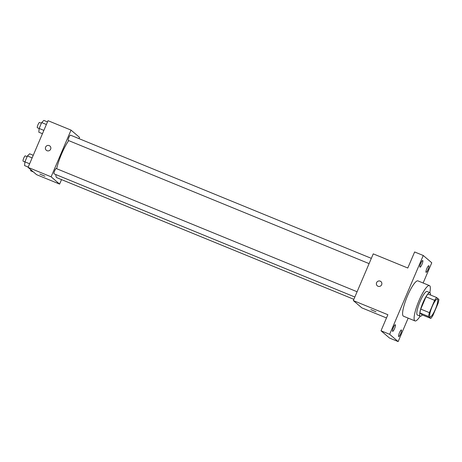 <?xml version="1.0" encoding="UTF-8"?>
<svg xmlns="http://www.w3.org/2000/svg" width="462" height="462" viewBox="0 0 462 462"><rect width="100%" height="100%" fill="white"/><g stroke="black" fill="none" stroke-linecap="round" stroke-linejoin="round"><path stroke-width="0.69" d="M430.001 316.73A9.54 1.998 -67.7 0 1 432.016 306.912A9.54 1.998 -67.7 0 1 437.352 299.145A9.54 1.998 -67.7 0 1 435.585 308.732A9.54 1.998 -67.7 0 1 430.122 316.805A9.54 1.998 -67.7 0 1 430.001 316.73M432.842 315.592L438.08 303.309A12.318 2.576 -67.7 0 0 438.9 299.445L436.665 297.528A12.318 2.576 -67.7 0 0 434.632 300.352L429.389 312.635A12.318 2.576 -67.7 0 0 428.574 316.499L430.809 318.416A12.318 2.576 -67.7 0 0 432.842 315.592M434.632 300.352L425.999 296.812L420.755 309.101L429.389 312.635M428.574 316.499L419.935 312.965L422.17 314.882L430.809 318.416M419.935 312.965A12.318 2.576 -67.7 0 1 420.755 309.101M425.999 296.812A12.318 2.576 -67.7 0 1 428.031 293.994L436.665 297.528M430.492 295.004A12.722 2.662 112.3 0 0 429.92 292.665A12.722 2.662 112.3 0 0 422.978 302.616A12.722 2.662 112.3 0 0 420.281 316.21A12.722 2.662 112.3 0 0 422.326 314.945M420.281 316.21L417.4 315.032A12.722 2.662 -67.7 0 1 417.244 314.934A12.722 2.662 -67.7 0 1 420.097 301.438A12.722 2.662 -67.7 0 1 427.044 291.482L429.92 292.665M420.154 316.158A19.086 3.991 -67.7 0 1 414.992 320.917A19.086 3.991 -67.7 0 1 414.755 320.772A19.086 3.991 -67.7 0 1 418.78 301.137A19.086 3.991 -67.7 0 1 429.458 285.597A19.086 3.991 -67.7 0 1 429.799 292.613M414.992 320.917L403.476 316.204A19.086 3.991 -67.7 0 1 403.239 316.054A19.086 3.991 -67.7 0 1 407.27 296.419A19.086 3.991 -67.7 0 1 417.943 280.884L429.458 285.597M428.037 269.548A3.575 0.751 -67.7 0 1 426.085 272.343A3.575 0.751 -67.7 0 1 426.749 268.751A3.575 0.751 -67.7 0 1 428.8 265.731A3.575 0.751 -67.7 0 1 428.037 269.548M400.646 333.766A3.575 0.751 -67.7 0 1 398.7 336.561A3.575 0.751 -67.7 0 1 399.359 332.969A3.575 0.751 -67.7 0 1 401.409 329.943A3.575 0.751 -67.7 0 1 400.646 333.766M394.577 328.563A3.575 0.751 -67.7 0 1 392.625 331.358A3.575 0.751 -67.7 0 1 393.283 327.766A3.575 0.751 -67.7 0 1 395.333 324.74A3.575 0.751 -67.7 0 1 394.577 328.563M421.968 264.345A3.575 0.751 -67.7 0 1 420.016 267.14A3.575 0.751 -67.7 0 1 420.674 263.548A3.575 0.751 -67.7 0 1 422.724 260.522A3.575 0.751 -67.7 0 1 421.968 264.345M423.134 283.01L431.768 262.78L423.267 255.498L389.657 334.309L398.152 341.585L408.16 318.122M423.267 255.498L414.633 251.963L407.79 268.018L373.25 253.869L353.326 300.577L387.866 314.72L381.017 330.775L389.657 334.309M378.031 286.261A2.784 2.714 130.6 0 1 377.056 281.941A2.784 2.714 130.6 0 1 381.439 285.123A2.784 2.714 130.6 0 1 378.031 286.261M381.017 330.775L389.518 338.051L398.152 341.585M353.326 300.577L361.827 307.854L386.486 317.954M375.964 311.786L370.847 309.604M377.31 285.822A2.784 2.714 130.6 0 1 377.056 281.941A2.784 2.714 130.6 0 1 380.931 281.595M60.118 179.031A2.864 0.601 112.3 0 0 60.152 179.048L353.863 299.324L56.884 177.703A22.263 4.66 -67.7 0 1 56.607 177.535A22.263 4.66 -67.7 0 1 55.844 174.567M56.659 168.717A22.263 4.66 -67.7 0 1 68.705 140.61M369.092 263.623L68.318 140.454A2.864 0.601 -67.7 0 1 68.284 140.431A2.864 0.601 -67.7 0 1 68.89 137.485A2.864 0.601 -67.7 0 1 70.49 135.152L371.338 258.356M354.845 297.014L54.077 173.845A2.864 0.601 -67.7 0 1 54.042 173.822A2.864 0.601 -67.7 0 1 54.643 170.876A2.864 0.601 -67.7 0 1 56.249 168.543L357.091 291.747M78.996 138.635L79.528 137.387L71.032 130.111L51.115 176.813L59.61 184.09L61.521 179.608M51.115 176.813L28.084 167.383L48.008 120.68L71.032 130.111M47.032 150.71A2.784 2.714 130.6 0 1 46.061 146.39A2.784 2.714 130.6 0 1 50.439 149.572A2.784 2.714 130.6 0 1 47.032 150.71M28.084 167.383L36.585 174.665L59.61 184.09M44.97 176.241L39.848 174.053M46.31 150.271A2.784 2.714 130.6 0 1 46.061 146.39A2.784 2.714 130.6 0 1 49.931 146.044M30.758 169.669L30.659 170.807L33.385 171.922M33.247 155.29L29.614 153.806L27.425 155.96L24.913 161.856L24.584 165.604L28.211 167.088M27.425 155.96L32.138 157.888M24.913 161.856L29.62 163.785M24.908 161.896L23.135 161.174A2.864 0.601 -67.7 0 1 23.1 161.151A2.864 0.601 -67.7 0 1 23.706 158.206A2.864 0.601 -67.7 0 1 25.306 155.873L27.143 156.63M47.488 121.899L43.855 120.415L41.672 122.563L39.154 128.465L38.825 132.207L42.458 133.697M41.672 122.563L46.379 124.492M39.154 128.465L43.867 130.394M39.149 128.505L37.382 127.783A2.864 0.601 -67.7 0 1 37.341 127.76A2.864 0.601 -67.7 0 1 37.948 124.815A2.864 0.601 -67.7 0 1 39.547 122.482L41.384 123.233"/></g></svg>
